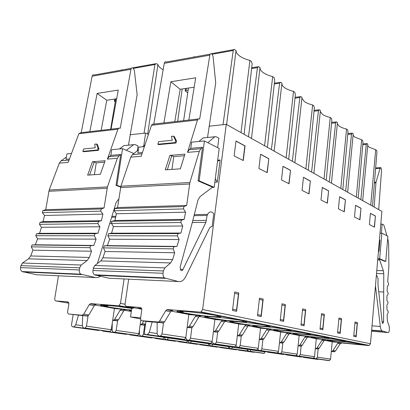 <?xml version="1.0" encoding="UTF-8"?>
<svg xmlns="http://www.w3.org/2000/svg" width="410" height="410" viewBox="0 0 410 410"><rect width="100%" height="100%" fill="white"/><g stroke="black" fill="none" stroke-linecap="round" stroke-linejoin="round"><path stroke-width="0.61" d="M187.134 327.395L191.121 327.769L191.911 327.641L192.972 326.673L198.794 317.032L199.885 316.043L200.659 315.915L198.143 315.71M199.265 316.448L215.921 319.615L223.071 320.215L222.312 320.333L221.246 321.281L215.609 330.527L214.573 331.454L213.41 331.536M209.023 126.203L226.258 124.338L381.894 211.37L370.471 343.744L369.261 345.42L368.534 345.512L341.699 342.965L340.151 343.775L337.666 343.303L333.053 350.524L332.182 351.242L331.306 351.303M324.366 340.264L332.961 341.899L339.219 342.493L337.666 343.303M315.3 348.761L318.344 348.915L319.236 348.172L323.977 340.715L325.566 339.875L323.362 339.664M307.536 337.056L317.073 338.875L323.475 339.47L321.881 340.315L317.125 347.813L316.228 348.556L315.316 348.623M298.07 345.886L301.324 346.05L302.242 345.276L307.131 337.527L308.761 336.651L306.511 336.441M289.352 333.596L299.966 335.616L306.506 336.215L304.871 337.097L299.961 344.892L299.039 345.666L298.085 345.732M279.451 342.775L282.223 343.057L283.884 342.15L288.937 334.083L290.613 333.171L288.307 332.961M269.652 329.845L281.48 332.1L288.174 332.7L286.493 333.622L281.419 341.73L280.471 342.54L279.471 342.611M259.274 339.413L262.292 339.711L263.025 339.608L263.999 338.768L269.226 330.357L270.221 329.502L270.943 329.399L268.586 329.189M248.234 325.771L261.452 328.287L268.299 328.887L267.571 328.994L266.572 329.855L261.319 338.311L260.345 339.157L259.294 339.229M237.334 335.754L240.629 336.077L241.382 335.964L242.382 335.088L247.794 326.304L248.819 325.407L249.562 325.294L247.153 325.089M224.87 321.322L239.676 324.141L246.676 324.74L245.933 324.853L244.903 325.755L239.466 334.591L238.461 335.472L237.354 335.554M213.379 331.767L216.998 332.11L217.766 331.992L218.802 331.07L224.408 321.876L225.469 320.938L226.228 320.82L223.763 320.615M198.794 317.032L195.319 316.377L196.416 315.382L197.195 315.254L189.891 314.66L171.098 311.082M169.96 310.319L172.528 310.519L171.734 310.662L170.606 311.702L165.707 310.775L159.618 320.994L158.516 322.024L142.188 320.743C141.045 320.482 140.527 319.554 140.635 317.97L141.742 310.191C141.85 308.612 141.332 307.705 140.2 307.459L126.562 306.403C125.46 306.162 124.968 305.271 125.081 303.723L128.678 279.159M165.707 310.775L166.834 309.724L167.634 309.581L200.116 312.097L201.013 311.933L202.632 309.514L370.471 343.744M226.258 124.338L202.632 309.514M375.447 216.003L370.414 213.297L369.41 224.572L374.473 227.145L375.447 216.003L374.304 227.058M338.844 319.031L341.274 319.636L341.556 318.631L340.167 333.453L340.074 332.418L337.635 331.89M340.167 333.453L337.538 332.889L338.947 317.981L341.556 318.631M361.005 208.239L355.583 205.318L354.496 217.003L359.949 219.77L361.005 208.239L359.78 219.683M321.435 314.731L324.079 315.382L324.371 314.342L322.86 329.753L322.772 328.676L320.113 328.103M322.86 329.753L320.01 329.143L321.542 313.635L324.371 314.342M345.44 199.865L339.588 196.713L338.409 208.833L344.297 211.826L345.44 199.865L344.123 211.734M302.524 310.057L305.409 310.77L305.716 309.683L304.071 325.74L303.989 324.617L301.083 323.987M304.071 325.74L300.971 325.074L302.641 308.914L305.716 309.683M328.615 190.814L322.27 187.401L320.994 199.993L327.375 203.232L328.615 190.814L327.195 203.14M281.911 304.958L285.078 305.742L285.401 304.609L283.597 321.363L283.52 320.195L280.332 319.503M283.597 321.363L280.209 320.64L282.039 303.769L285.401 304.609M310.37 181.005L303.477 177.294L302.078 190.394L309.017 193.915L310.37 181.005L308.832 193.822M259.361 299.387L262.841 300.248L263.184 299.059L261.201 316.576L261.129 315.351L257.623 314.598M261.201 316.576L257.49 315.782L259.499 298.142L263.184 299.059M290.516 170.324L282.997 166.281L281.47 179.928L289.04 183.772L290.516 170.324L288.85 183.675M268.837 158.665L260.601 154.232L258.92 168.479L267.212 172.692L268.837 158.665L267.018 172.595M236.001 141.004L245.057 145.873L243.268 160.535L234.141 155.902L236.001 141.004M234.582 293.263L238.43 294.211L238.789 292.971L236.601 311.318L236.539 310.042L232.665 309.202M238.789 292.971L234.735 291.956L232.511 310.447L236.601 311.318M354.932 323.008L357.171 323.562L357.443 322.598L356.157 336.871L356.064 335.872L353.815 335.385M356.157 336.871L353.728 336.349L355.024 321.999L357.443 322.598M121.862 69.792L120.586 70.254M115.722 98.907L110.644 129.217M58.471 275.802L54.755 298.475C54.617 299.9 55.017 300.72 55.95 300.935L67.568 301.837C68.531 302.057 68.947 302.893 68.813 304.343L67.665 311.503C67.532 312.963 67.947 313.809 68.916 314.045L82.087 315.249L83.742 314.162L88.867 314.993L94.285 305.645L95.945 304.548L93.936 304.389M68.619 302.652L66.876 302.677L68.762 303.051M124.23 310.206L131.318 311.467M112.668 320.394L116.86 320.789L118.475 319.764L123.707 310.841L125.337 309.801L123.348 309.637M123.707 310.841L120.074 310.196L121.703 309.15L115.466 308.648L94.823 304.978M94.285 305.645L89.185 304.743L90.856 303.641L118.29 305.763L118.956 305.65L120.489 303.385L125.045 304.235M133.865 307.751L133.153 308.253L131.774 308.305L130.523 316.94L140.656 317.832M140.64 318.975L130.523 316.94M313.332 337.153L314.301 337.343M313.045 337.143L314.265 337.379M329.988 340.361L330.573 340.474M329.702 340.351L330.537 340.51M331.29 351.467L334.027 351.749L335.564 350.95L340.151 343.775M148.466 134.403L145.637 133.065L143.746 145.883M124.097 278.938L120.489 303.385M130.042 134.757L145.637 133.065M89.185 304.743L83.742 314.162M59.05 273.557L59.245 273.214M100.353 276.319L98.251 277.421L96.022 277.672L80.77 274.177C79.591 273.219 79.109 271.809 79.325 269.944L79.658 267.822L81.206 265.024L87.171 260.529L89.308 257.449L91.497 251.238L89.892 247.676L90.702 245.662L93.808 245.462L96.094 239.148L94.3 235.776L94.976 233.705L98.021 233.218L99.896 226.756L97.923 223.578L98.461 221.461L101.439 220.693L102.895 214.102L100.752 211.129L101.162 208.972L104.053 207.931L107.44 186.909L117.337 158.275L119.033 155.779L120.755 154.478L116.025 185.361L120.673 187.078M118.797 199.306L118.08 199.783L115.943 202.955L114.134 209.136M114.016 209.541L97.395 263.517M133.855 153.524L122.544 148.656L111.735 149.676L110.854 155.349L120.755 154.478M122.544 148.656L116.937 185.315L116.025 185.361M110.854 155.349L109.127 156.64L107.425 159.106L118.003 128.991L119.043 128.038L120.222 128.294L130.954 69.28C131.313 67.942 132.015 67.517 133.065 68.009L134.357 70.33L137.145 94.725L128.468 145.16M66.374 157.061L61.039 160.807L59.306 163.149L49.19 190.014L45.725 209.689L104.053 207.931M118.521 128.294L80.842 132.696L78.858 133.716L68.188 162.406L59.306 163.149M100.363 174.265L105.129 160.72L92.429 161.765L87.637 175.126L100.363 174.265M82.799 151.367L83.717 151.731L98.379 150.342L98.964 148.707L97.38 144.392L96.478 144.007L94.72 144.187L95.248 147.82L83.686 148.953L82.799 151.367L97.472 149.968L98.379 150.342M45.725 209.689L42.783 210.668L42.368 212.682L44.541 215.46L102.895 214.102M44.541 215.46L43.055 221.625L101.439 220.693M43.055 221.625L40.026 222.343L39.478 224.326L41.482 227.294L39.575 233.336L36.475 233.792L35.788 235.724L37.607 238.876L35.28 244.775L32.129 244.954L31.303 246.84L32.928 250.167L30.704 255.963L28.531 258.833L22.478 263.015L20.91 265.618L20.567 267.597C20.346 269.339 20.833 270.656 22.032 271.553L36.756 274.767L95.279 277.56M32.928 250.167L91.497 251.238M35.28 244.775L93.808 245.462M37.607 238.876L96.094 239.148M39.575 233.336L98.021 233.218M41.482 227.294L99.896 226.756M126.3 150.275L133.686 144.674L134.951 144.53L138.026 145.898L137.288 150.87M116.937 185.315L120.755 186.724M133.721 144.648L123.851 145.627L119.407 148.953M131.349 68.316L94.274 74.984C93.208 74.523 92.491 74.938 92.127 76.224L81.226 132.65M71.514 153.458L66.902 153.893L66 159.29L69.459 158.988M116.655 98.769L106.79 100.245L101.152 130.324M89.841 131.646L97.129 93.434L118.259 90.082L111.043 129.17M97.129 93.434L106.79 100.245M104.611 162.181L96.258 162.857L94.382 174.67M89.58 174.993L94.208 162.058L96.258 162.857M94.208 162.058L92.429 161.765M96.478 144.007L98.057 148.328L97.472 149.968M98.964 148.707L98.057 148.328M140.425 308.961L141.716 309.089M129.288 276.724L129.504 276.355M138.334 150.06L132.435 154.621L130.749 157.148L120.914 186.191L117.552 207.527L114.677 208.577L114.272 210.766L116.399 213.784L114.954 220.477L111.997 221.256L111.458 223.404L113.421 226.627L111.561 233.193L108.532 233.685L107.861 235.786L109.644 239.209L107.369 245.621L104.283 245.821L103.474 247.871L105.068 251.484L102.9 257.798L100.773 260.919L94.833 265.49L93.295 268.335L92.962 270.487C92.747 272.383 93.229 273.813 94.402 274.787L108.84 278.211L178.36 281.526C181.287 282.044 183.695 280.502 185.592 276.909L209.72 227.688L211.109 226.694L212.139 226.592L213.764 213.861L212.6 212.559C210.684 211.293 209.028 211.898 207.639 214.368L194.284 214.645M217.684 160.197L220.124 160.018L217.3 182.086L214.85 182.214M178.36 281.526L164.446 277.913C163.313 276.873 162.847 275.33 163.052 273.285L163.375 270.959L164.856 267.889L170.575 262.938L172.62 259.561L174.711 252.76L173.169 248.865L173.948 246.661L176.92 246.436L179.098 239.532L177.381 235.847L178.027 233.582L180.938 233.054L182.722 225.992L180.83 222.517L181.348 220.201L184.187 219.37L185.571 212.175L183.526 208.921L183.911 206.568L186.673 205.446L189.881 182.517L199.275 151.387L200.885 148.692L202.519 147.292L198.056 180.897L212.267 187.016L211.514 187.934L200.024 196.626L197.989 200.07L191.603 225.177L180.123 267.069L180.841 270.298C181.645 270.82 182.342 270.554 182.937 269.503L205.912 222.333L207.122 215.424L207.639 214.368M204.426 140.958L199.142 180.836L214.194 187.334L219.191 148.451L204.426 140.958L191.619 142.162L190.783 148.323L202.519 147.292M199.142 180.836L198.056 180.897M190.783 148.323L189.138 149.712L187.513 152.376L197.569 119.761L198.409 118.787L199.68 119.038L209.823 55.171C210.161 53.73 210.827 53.285 211.821 53.843L213.051 56.395L215.716 82.907L207.537 137.468M198.066 119.008L152.289 124.235L151.5 125.301L141.189 156.266L130.749 157.148M180.364 168.838L184.91 154.139L169.883 155.38L165.286 169.863L180.364 168.838M157.829 144.223L158.711 144.627L176.008 142.993L176.572 141.219L174.327 136.581L173.461 136.156L171.39 136.366L172.313 140.276L158.68 141.609L157.829 144.223L175.137 142.572L176.008 142.993M117.552 207.527L186.673 205.446M116.399 213.784L185.571 212.175M114.954 220.477L184.187 219.37M144.955 144.945L142.593 146.775M105.068 251.484L174.711 252.76M107.369 245.621L176.92 246.436M109.644 239.209L179.098 239.532M111.561 233.193L180.938 233.054M113.421 226.627L182.722 225.992M207.87 142.706L214.768 136.791L215.967 136.648L218.873 138.18L217.654 147.667M214.194 187.334L212.001 187.437M217.561 161.145L220.124 160.018M217.3 182.086L215.291 178.806M214.799 136.766L203.15 137.919L198.927 141.476M210.197 54.14L166.337 62.028C165.307 61.505 164.62 61.936 164.266 63.319L153.791 124.179M144.407 146.601L138.77 147.134L137.903 152.971L142.419 152.576M194.171 87.192L180.164 89.283L174.778 121.729M163.897 123L170.878 81.739L195.693 77.803L188.846 120.084M170.878 81.739L180.164 89.283M184.91 154.139L180.338 168.843M184.397 155.728L173.753 156.589L171.959 169.412M167.347 169.725L171.785 155.697L173.753 156.589M171.785 155.697L169.883 155.38M173.461 136.156L175.7 140.799L175.137 142.572M176.572 141.219L175.7 140.799M194.304 56.749L193.084 57.215M188.457 88.047L183.618 120.699M370.742 205.133L375.683 149.737L376.498 150.316L376.954 152.028L372.49 206.107M375.683 149.737L369.056 147.19L367.703 145.714M362.686 200.628L367.842 144.171L366.996 143.572L366.268 144.479L362.783 144.75M360.851 199.603L366.268 144.479M356.316 197.066L361.646 139.769L362.517 140.389L363.009 142.178L358.196 198.117M347.649 192.218L353.215 133.783L352.308 133.137L351.519 134.065L347.757 134.393M361.646 139.769L354.665 137.048L353.077 135.228M345.676 191.116L351.519 134.065M340.787 188.38L346.542 129.047L347.485 129.714L348.013 131.584L342.811 189.512M331.434 183.152L337.461 122.595L336.477 121.898L335.631 122.836L331.552 123.241M346.542 129.047C343.334 128.279 340.874 127.305 339.172 126.131L337.327 123.897M329.297 181.958L335.631 122.836M324.018 179.006L330.255 117.48L331.275 118.203L331.844 120.161L326.206 180.226M313.896 173.343L320.435 110.505L319.375 109.752L318.452 110.7L314.019 111.197M330.255 117.48C326.893 116.665 324.289 115.62 322.455 114.349L320.323 111.607M311.579 172.051L318.452 110.7M305.85 168.848L312.64 104.97L313.742 105.754L314.352 107.804L308.223 170.171M294.862 162.698L301.986 97.406L300.832 96.586L299.833 97.549L294.995 98.154M312.64 104.97C309.104 104.099 306.347 102.971 304.353 101.598L301.898 98.231M292.345 161.294L299.833 97.549M286.113 157.809L293.514 91.389L294.713 92.24L295.379 94.402L288.696 159.249M274.131 151.111L281.926 83.158L280.671 82.266L279.579 83.24L274.269 83.988M293.514 91.389C289.798 90.456 286.862 89.242 284.699 87.75C282.803 86.397 281.86 85.019 281.875 83.614M271.389 149.573L279.579 83.24M264.583 145.765L272.691 76.603L273.998 77.531L274.726 79.806L267.402 147.344M251.479 138.442L260.032 67.614L258.659 66.635L257.465 67.614L251.617 68.542M272.691 76.603C268.77 75.599 265.629 74.282 263.271 72.652C260.965 71.007 259.884 69.326 260.032 67.614M248.47 136.755L257.465 67.614M241.008 132.584L249.926 60.434L251.356 61.454L252.15 63.857L244.104 134.316M226.612 124.532L236.037 50.573C236.032 52.475 237.298 54.33 239.829 56.134C242.412 57.923 245.78 59.358 249.926 60.434M223.03 124.686L233.254 50.292L234.166 49.349L236.037 50.573M144.043 133.24L154.924 64.529L156.312 63.591L157.917 64.544C158.352 66.22 159.921 67.865 162.611 69.474L163.154 69.782M147.692 134.039L157.917 64.544M187.754 92.768L185.187 90.979L186.068 90.456L188.144 90.154M142.188 320.743L147.185 321.573L163.462 322.854L164.559 321.835L170.606 311.702M183.27 312.102L179.503 311.374M183.224 312.148L179.539 311.441M195.319 316.377L189.471 326.078L188.405 327.052L187.17 327.139M254.63 325.847L257.167 326.334M254.354 325.842L257.126 326.375M275.838 329.932L277.77 330.306M308.505 333.76C309.16 334.411 305.342 334.345 297.055 333.561C288.496 332.684 281.839 331.746 277.088 330.752L275.556 329.927L277.729 330.342M295.338 333.689L296.753 333.96M295.051 333.678L296.712 333.996M284.827 354.26L283.156 354.43L267.51 352.169L266.479 351.595M284.853 354.25L285.242 354.307M294.872 355.721L296.112 355.701L297.214 354.132L299.151 335.462M282.782 343.006L281.834 351.836L280.701 353.461L279.579 353.502L278.006 352.538M269.216 351.995L267.51 352.169M265.854 351.508L264.142 351.683L247.209 349.238L246.159 348.649M276.12 353L277.385 352.974L278.528 351.339L280.624 331.936M262.892 339.654L261.862 348.848L260.688 350.545L259.54 350.591L257.828 349.438M248.952 349.053L247.209 349.238M245.308 348.526L243.56 348.715L225.167 346.06L224.096 345.445M255.794 350.048L257.09 350.022L258.269 348.315L260.55 328.113M241.275 336L240.147 345.609L238.938 347.378L238.241 347.48L235.904 346.009M226.95 345.861L225.167 346.06M222.984 345.281L221.195 345.486L201.146 342.591L200.059 341.955M233.69 346.839L235.017 346.809L236.232 345.025L238.728 323.956M217.7 332.018L216.459 342.073L215.204 343.923L214.497 344.031L211.98 342.171M202.97 342.376L201.146 342.591M141.46 308.351L137.616 308.253L141.711 309.053M152.146 322.029L149.317 332.341L147.615 334.545L146.011 334.637L170.119 338.117L171.99 337.881M172.015 337.866L172.277 337.671M183.121 339.495L184.51 339.454L185.817 337.497L188.825 314.46M145.934 321.363L144.458 331.839C144.351 333.422 144.868 334.355 146.011 334.637M184.51 339.454L160.623 335.974L161.97 333.935L163.487 322.844M160.623 335.974L159.372 336.046C157.963 335.754 157.214 334.668 157.117 332.792L157.179 322.491M68.916 314.045L87.222 316.069L88.867 314.993M107.779 306.08L102.244 305.086M107.748 306.116L101.987 305.081M120.074 310.196L114.815 319.175L113.795 320.118L112.704 320.159M143.761 321.004L142.224 323.598L141.23 324.494L140.2 324.535M140.169 324.746L144.002 325.115L145.529 324.218M237.113 349.627L235.74 349.735L220.206 347.557L219.396 347.132M247.942 349.346L246.887 350.863L246.389 350.919L230.615 348.71L229.057 347.475M232.593 347.132L231.517 348.695L230.615 348.71M221.6 347.444L220.206 347.557M218.274 346.973L216.88 347.091L200.193 344.754L199.373 344.313M229.303 346.655L228.221 348.233L227.314 348.249L210.776 345.917L209.105 344.395M212.8 344.277L211.693 345.902L210.776 345.917M201.607 344.625L200.193 344.754M198.03 344.123L196.61 344.251L178.637 341.73L177.807 341.274M209.259 343.764L208.147 345.399L207.224 345.42L189.394 342.909L187.606 340.9M191.47 341.197L190.327 342.888L189.394 342.909M180.077 341.597L178.637 341.73M176.223 341.053L174.778 341.187L155.364 338.465L154.391 337.814M187.647 340.643L186.499 342.345L185.971 342.411L166.286 339.654L165.035 338.916L164.451 337.297M168.413 337.866L167.234 339.629L166.286 339.654M156.825 338.322L155.364 338.465M152.653 337.732L151.182 337.881L130.149 334.929L129.299 334.447M164.272 337.271L163.088 339.044L162.555 339.116L141.23 336.128C140.066 335.877 139.451 334.96 139.379 333.376L139.426 329.983M144.72 324.976L143.397 334.345L142.193 336.097L141.23 336.128M131.636 334.775L130.149 334.929M127.105 334.14L125.614 334.293L102.741 331.085L101.89 330.588M140.876 319.749L138.898 333.694L137.688 335.462L113.97 332.29C112.791 332.033 112.176 331.08 112.125 329.43L112.268 323.085M117.634 320.615L116.189 330.419L114.949 332.254L113.97 332.29M104.253 330.921L102.741 331.085M78.412 315.259L75.732 324.761L74.123 326.842L72.847 326.893L97.805 330.393L99.317 330.224M88.068 315.854L86.474 326.135L85.193 328.056L84.204 328.097L110.034 331.562L111.279 329.712L114.446 308.463M73.123 314.711L71.596 324.336C71.463 325.791 71.883 326.647 72.847 326.893M84.204 328.097C83.01 327.836 82.4 326.847 82.369 325.12L82.687 315.654M82.697 315.346L87.827 315.972M254.682 352.098L253.339 352.205L238.845 350.171L238.046 349.756M265.332 351.713L264.291 353.317L263.804 353.374L249.075 351.308L247.619 350.278M251.007 349.786L249.957 351.298L249.075 351.308M240.209 350.063L238.845 350.171M387.696 238.497L388.629 243.068L388.88 266.444L387.655 281.711L388.583 283.464L388.48 285.032L387.358 286.236L387.117 291.146L388.106 292.673L388.06 294.262L386.973 295.707L386.902 300.632L387.947 301.924L387.952 303.508L386.917 305.189L387.014 310.083L388.106 311.128L388.162 312.692L387.183 314.593L387.255 319.323L387.665 321.932L389.254 326.421L389.356 330.096C389.151 331.746 388.706 332.571 388.019 332.577L382.105 330.978C381.192 330.209 380.598 328.707 380.306 326.478L375.468 285.872M376.37 275.428L376.867 275.648L378.112 278.759L377.938 284.637L382.197 322.547L382.607 323.582L383.565 322.157L383.786 273.762L383.345 270.723L379.296 258.961L384.903 261.375L385.764 261.395L379.67 258.766L381.869 233.187L387.886 236.206L385.764 261.395M377.789 258.93L379.296 258.961M377.81 258.73L379.67 258.766M380.798 224.085L382.146 224.07L383.622 224.854L384.037 225.597L386.896 235.709M381.361 233.187L382.146 224.07M380.014 233.187L381.869 233.187M378.415 251.73L379.014 251.207L379.942 240.47L379.47 239.455M374.13 207.029L376.001 182.224L380.121 168.284L380.957 167.649L381.561 169.894L378.717 209.592M383.586 292.002L378.737 291.771M318.719 359.18L317.12 359.329L303.651 357.387L302.662 356.849M328.338 360.58L329.522 360.569L330.562 359.109L332.218 341.755M318.155 348.971L317.345 357.136L316.279 358.637L315.208 358.673L313.86 357.976M305.281 357.233L303.651 357.387M302.401 356.813L300.766 356.966L286.267 354.875L285.257 354.322M312.23 358.237L313.44 358.227L314.511 356.715L316.3 338.727M301.145 346.101L300.274 354.588L299.177 356.152L298.08 356.187L296.625 355.373M287.933 354.711L286.267 354.875M177.648 121.396L182.183 88.98M115.21 101.967L114.467 101.311L115.394 100.865M370.404 213.39L375.273 216.008M341.274 319.636L340.074 332.418M355.572 205.415L360.826 208.239M324.079 315.382L322.772 328.676M339.577 196.815L345.256 199.87M305.409 310.77L303.989 324.617M322.26 187.508L328.425 190.824M285.078 305.742L283.52 320.195M303.462 177.402L310.175 181.01M262.841 300.248L261.129 315.351M282.982 166.393L290.321 170.334M260.586 154.35L268.632 158.675M243.074 160.433L244.847 145.893L235.986 141.127M238.43 294.211L236.539 310.042M357.171 323.562L356.064 335.872M198.64 341.75L196.81 341.966L174.87 338.798L173.773 338.137M198.665 341.735L198.922 341.55M209.561 343.334L210.919 343.298L212.18 341.433L214.917 319.426M191.88 327.651L190.512 338.199L189.215 340.141L187.985 340.203C186.796 339.992 186.063 339.147 185.786 337.666M176.736 338.568L174.87 338.798M368.534 345.512L200.116 312.097M339.219 342.493L341.699 342.965M323.475 339.47L325.566 339.875M306.506 336.215L308.761 336.651M288.174 332.7L290.613 333.171M268.299 328.887L270.943 329.399M246.676 324.74L249.562 325.294M223.071 320.215L226.228 320.82M197.195 315.254L200.659 315.915M167.634 309.581L172.528 310.519M358.909 343.744C349.955 341.909 318.35 338.967 329.286 340.956C338.091 342.714 368.585 345.62 358.909 343.744M181.732 312.779C189.036 314.178 202.945 315.977 212.098 316.715C221.815 317.417 223.312 317.032 216.577 315.551C209.515 314.142 194.33 312.164 184.951 311.441C175.418 310.811 174.347 311.257 181.732 312.779M208.7 317.929C223.394 320.84 258.495 323.813 242.781 320.743C236.391 319.467 222.041 317.601 212.857 316.863C203.447 316.202 202.063 316.556 208.7 317.929M233.269 322.619C246.641 325.273 280.937 328.256 266.582 325.458C260.77 324.295 247.163 322.532 238.184 321.783C228.918 321.097 227.278 321.373 233.269 322.619M255.743 326.913C267.966 329.338 301.463 332.32 288.291 329.758C282.982 328.692 270.052 327.026 261.272 326.273C252.16 325.566 250.32 325.781 255.743 326.913M276.381 330.855C287.589 333.084 320.307 336.056 308.171 333.694C303.308 332.72 290.992 331.136 282.408 330.383C273.46 329.66 271.451 329.819 276.381 330.855M295.4 334.483C305.711 336.538 337.666 339.495 326.452 337.317C321.973 336.42 310.216 334.909 301.832 334.155C293.047 333.427 290.905 333.535 295.4 334.483M312.984 337.84C322.501 339.741 353.712 342.673 343.308 340.654C337.481 339.608 329.625 338.604 319.738 337.635C311.123 336.902 308.873 336.969 312.984 337.84M55.95 300.935L68.793 303.169M121.703 309.15L125.337 309.801M90.856 303.641L95.945 304.548M132.491 308.361L118.29 305.763M131.759 308.422C121.447 306.839 112.386 305.763 104.565 305.189C98.538 304.902 99.148 305.435 106.385 306.788C114.118 308.115 122.487 309.237 131.507 310.155M131.482 310.339C128.725 310.278 128.684 310.555 131.359 311.175M300.622 346.142L298.337 345.758M299.961 344.892L302.242 345.276M307.131 337.527L304.871 337.097M323.977 340.715L321.881 340.315M333.053 350.524L335.564 350.95M109.127 156.64L119.033 155.779M117.337 158.275L107.425 159.106M49.19 190.014L107.44 186.909M117.926 129.191L78.858 133.716M107.102 188.267L48.846 191.285M42.783 210.668L101.162 208.972M100.752 211.129L42.368 212.682M22.478 263.015L81.206 265.024M79.658 267.822L20.91 265.618M20.567 267.597L79.325 269.944M81.667 274.577L22.939 271.933M87.171 260.529L28.531 258.833M30.704 255.963L89.308 257.449M89.892 247.676L31.303 246.84M32.129 244.954L90.702 245.662M94.3 235.776L35.788 235.724M36.475 233.792L94.976 233.705M97.923 223.578L39.478 224.326M40.026 222.343L98.461 221.461M115.866 216.26L112.027 216.336M111.751 217.29L115.661 217.213M111.428 221.738L110.444 221.754M111.535 223.527L109.921 223.547M61.039 160.807L69.039 160.115M130.954 69.28L92.127 76.224M133.686 144.674L123.851 145.627M189.138 149.712L200.885 148.692M199.275 151.387L187.513 152.376M120.914 186.191L189.881 182.517M197.497 119.971L151.5 125.301M189.563 183.998L120.581 187.57M114.677 208.577L183.911 206.568M183.526 208.921L114.272 210.766M94.833 265.49L164.856 267.889M163.375 270.959L93.295 268.335M92.962 270.487L163.052 273.285M165.307 278.349L95.294 275.192M170.575 262.938L100.773 260.919M102.9 257.798L172.62 259.561M173.169 248.865L103.474 247.871M104.283 245.821L173.948 246.661M177.381 235.847L107.861 235.786M108.532 233.685L178.027 233.582M180.83 222.517L111.458 223.404M111.997 221.256L181.348 220.201M194.017 215.68L207.122 215.424M206.256 220.349L192.782 220.549M205.912 222.333L192.28 222.507M180.221 269.411L182.937 269.503M132.435 154.621L142.014 153.791M209.823 55.171L164.266 63.319M214.768 136.791L203.15 137.919M362.86 143.895L366.586 143.602M347.834 133.537L351.847 133.178M331.634 122.385L335.954 121.949M314.106 110.346L318.78 109.818M295.082 97.313L300.156 96.673M274.362 83.163L279.897 82.379M251.704 67.747L257.767 66.779M233.223 50.486L212.236 54.248M211.478 53.659L233.5 49.692M154.924 64.529L133.501 68.373M132.702 67.845L155.221 63.786M186.36 88.36L186.068 90.456M189.471 326.078L192.972 326.673M191.121 327.769L187.611 327.18M224.408 321.876L221.246 321.281M247.794 326.304L244.903 325.755M269.226 330.357L266.572 329.855M288.937 334.083L286.493 333.622M282.223 343.057L279.748 342.642M281.419 341.73L283.884 342.15M262.292 339.711L259.607 339.26M261.319 338.311L263.999 338.768M240.629 336.077L237.703 335.585M239.466 334.591L242.382 335.088M216.998 332.11L213.805 331.577M215.609 330.527L218.802 331.07M281.834 351.836L297.214 354.132M295.461 355.788L280.04 353.548M279.579 353.502L295.01 355.742M283.73 354.491L268.094 352.236M261.862 348.848L278.528 351.339M276.719 353.066L260.012 350.642M259.54 350.591L276.258 353.02M264.732 351.749L247.804 349.305M240.147 345.609L258.269 348.315M256.409 350.119L238.241 347.48M237.759 347.429L255.937 350.068M244.155 348.777L225.772 346.127M216.459 342.073L236.232 345.025M234.32 346.911L214.497 344.031M214.005 343.98L233.838 346.86M221.805 345.553L201.766 342.657M139.057 308.166L138.739 308.499M126.562 306.403L140.697 309.012M140.492 307.515L140.2 307.459M162.657 322.993L157.707 322.163M159.618 320.994L164.559 321.835M161.97 333.935L185.817 337.497M183.777 339.572L159.879 336.103M159.372 336.046L183.275 339.521M149.317 332.341L157.168 333.509M170.755 338.183L146.657 334.704M232.583 347.203L247.932 349.417M246.389 350.919L231.009 348.756M236.237 349.791L220.713 347.613M212.795 344.349L229.292 346.727M227.714 348.29L211.181 345.963M217.382 347.147L200.705 344.81M191.46 341.274L209.249 343.836M207.629 345.461L189.804 342.955M197.123 344.308L179.16 341.786M168.402 337.948L187.636 340.72M185.971 342.411L166.701 339.7M175.301 341.243L155.892 338.522M143.397 334.345L164.261 337.353M162.555 339.116L141.65 336.169M138.867 333.848L139.415 333.93M151.715 337.937L130.682 334.985M144.002 325.115L140.64 324.577M142.224 323.598L145.545 324.131M116.189 330.419L138.898 333.694M137.145 335.539L114.4 332.336M111.254 329.876L112.15 330.004M126.152 334.35L103.284 331.147M116.86 320.789L113.196 320.205M114.815 319.175L118.475 319.764M68.506 302.641L68.224 302.954M86.474 326.135L111.279 329.712M109.485 331.644L84.634 328.143M75.732 324.761L82.389 325.719M98.349 330.455L73.395 326.954M87.222 316.069L82.087 315.249M250.997 349.858L265.311 351.918M263.804 353.374L249.459 351.355M253.826 352.257L239.337 350.227M317.658 349.002L315.541 348.643M317.125 347.813L319.236 348.172M334.027 351.749L331.511 351.324M379.511 259.919L377.707 259.878M375.883 182.911L374.397 182.978M374.453 182.291L376.001 182.224M380.121 168.284L375.591 168.541M371.552 331.218L388.019 332.577M382.714 331.285L371.624 330.378M372.019 325.832L380.306 326.478M376.79 270.528L383.345 270.723M383.786 273.762L376.534 273.526M382.105 321.712L383.581 321.819M317.345 357.136L330.562 359.109M328.902 360.646L315.649 358.719M315.208 358.673L328.471 360.6M317.673 359.391L304.21 357.448M300.274 354.588L314.511 356.715M312.804 358.309L298.531 356.234M298.08 356.187L312.364 358.258M301.324 357.033L286.841 354.942M115.441 98.953L115.133 100.901M190.512 338.199L212.18 341.433M210.207 343.411L188.487 340.254M187.985 340.203L209.715 343.354M197.43 342.032L175.506 338.87M369.261 345.42L201.013 311.933M301.324 346.05L299.039 345.666M305.819 336.308L308.074 336.743M322.798 339.557L324.889 339.957M338.563 342.575L341.043 343.047M22.032 271.553L80.77 274.177M133.153 308.253L118.956 305.65M94.402 274.787L164.446 277.913M185.192 90.923L185.53 88.483M166.834 309.724L171.734 310.662M196.416 315.382L199.885 316.043M191.911 327.641L188.405 327.052M222.312 320.333L225.469 320.938M245.933 324.853L248.819 325.407M267.571 328.994L270.221 329.502M287.466 332.797L289.906 333.268M282.941 342.955L280.471 342.54M263.025 339.608L260.345 339.157M241.382 335.964L238.461 335.472M217.766 331.992L214.573 331.454M296.112 355.701L280.701 353.461M284.571 354.378L268.955 352.118M277.385 352.974L260.688 350.545M265.593 351.631L248.685 349.182M257.09 350.022L238.938 347.378M245.042 348.654L226.674 345.994M235.017 346.809L215.204 343.923M222.707 345.42L202.689 342.519M163.462 322.854L158.516 322.024M171.698 338.03L147.615 334.545M131.523 310.032C122.636 309.191 114.451 308.079 106.969 306.695C104.201 306.137 102.859 305.609 102.93 305.107M90.261 303.738L95.351 304.645M121.119 309.242L124.753 309.888M246.887 350.863L231.517 348.695M236.888 349.72L221.369 347.536M228.221 348.233L211.693 345.902M218.043 347.07L201.377 344.728M208.147 345.399L190.327 342.888M197.799 344.226L179.841 341.704M186.499 342.345L167.234 339.629M175.982 341.161L156.584 338.434M163.088 339.044L142.193 336.097M152.412 337.845L131.39 334.893M144.587 325.027L141.23 324.494M137.688 335.462L114.949 332.254M126.859 334.252L104.002 331.039M117.455 320.702L113.795 320.118M110.034 331.562L85.193 328.056M99.066 330.347L74.123 326.842M264.291 353.317L249.957 351.298M254.466 352.19L239.988 350.155M318.344 348.915L316.228 348.556M334.693 351.662L332.182 351.242M375.637 167.951L380.454 167.675M382.105 330.978L371.65 330.127M329.522 360.569L316.279 358.637M318.478 359.293L305.035 357.346M313.44 358.227L299.177 356.152M302.149 356.925L287.682 354.829M114.477 101.229L114.82 99.046M358.678 343.703C359.36 344.226 355.793 344.118 347.982 343.375C339.91 342.545 333.899 341.709 329.947 340.874L329.005 340.32M218.54 315.972C219.15 316.807 215.404 316.868 207.296 316.146L194.089 314.603L182.511 312.651C180.139 312.01 179.108 311.503 179.416 311.128M244.268 320.538L244.252 320.799M244.242 320.851C244.626 321.384 243.478 321.66 240.808 321.671L223.911 320.107L209.459 317.806C207.486 317.263 206.63 316.827 206.886 316.51M267.551 325.658C268.237 326.365 264.737 326.386 257.055 325.714C249.675 325.079 241.992 324.008 234.007 322.506C232.357 322.034 231.64 321.665 231.855 321.394M288.901 329.881C289.598 330.537 286.195 330.537 278.697 329.881C271.497 329.256 264.086 328.236 256.465 326.806L254.656 325.847M326.55 337.338C327.267 337.937 323.577 337.861 315.474 337.097C307.044 336.236 300.586 335.334 296.092 334.391L294.8 333.484M343.226 340.643C343.918 341.197 340.351 341.105 332.525 340.372C324.474 339.562 318.186 338.686 313.66 337.753L312.553 337.128M210.919 343.298L189.215 340.141M198.358 341.894L176.443 338.716"/></g></svg>
